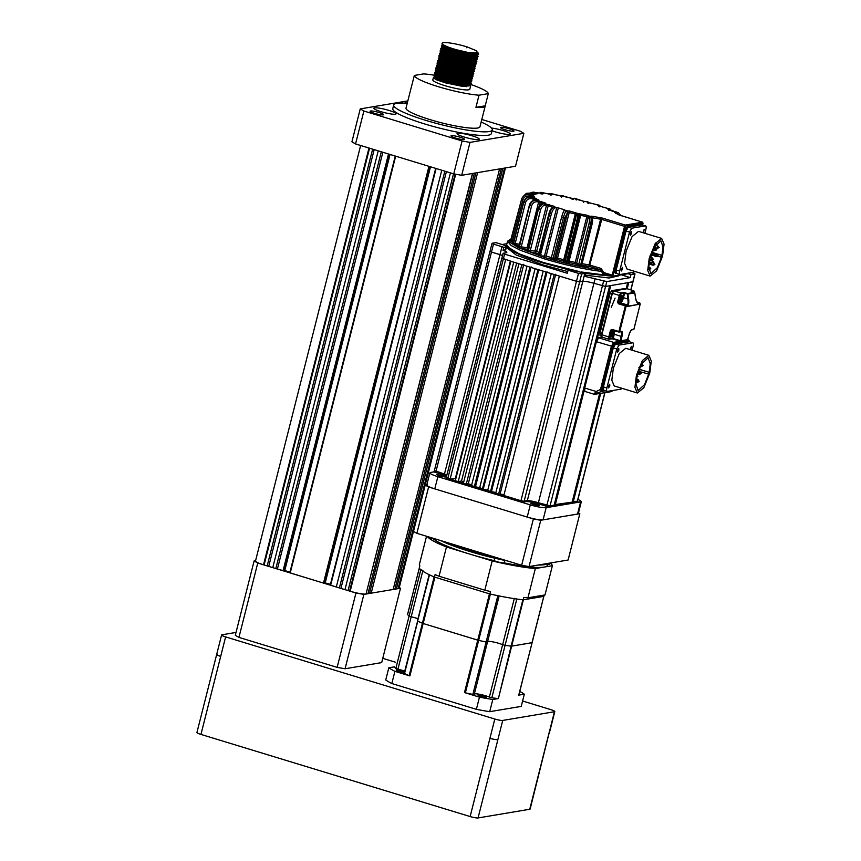 <?xml version="1.0" encoding="UTF-8"?>
<svg xmlns="http://www.w3.org/2000/svg" width="861" height="861" viewBox="0 0 861 861"><rect width="100%" height="100%" fill="white"/><g stroke="black" fill="none" stroke-linecap="round" stroke-linejoin="round"><path stroke-width="1.29" d="M437.173 74.67L458.773 79.492L464.445 81.569M470.084 84.615L470.676 85.745L462.368 86.358L445.546 82.882L436.559 79.825L433.395 77.608L435.16 77.081M433.395 77.608L432.825 79.869A19.06 2.777 14.2 0 0 444.846 85.626A19.06 2.777 14.2 0 0 469.794 89.221L470.676 85.745M466.522 86.67A19.06 2.777 14.2 0 0 459.86 84.12M436.559 77.113L458.16 81.935L463.831 84.012M439.035 75.467L450.099 77.641L461.948 81.268M454.102 49.055A19.06 2.777 14.2 0 0 468.244 52.478L451.379 48.582L443.587 45.611L442.145 44.643L442.08 43.298A19.06 2.777 14.2 0 0 454.102 49.055M478.07 52.887L478.694 54.049L470.386 54.663L453.564 51.197L444.577 48.13L441.413 45.913L443.178 45.385M477.424 53.113L478.522 54.329M478.694 54.049L477.651 55.319L472.485 55.491L462.023 53.899L450.766 51.025L442.974 48.055L441.532 47.086L441.413 45.913M473.851 53.199L476.886 54.889M477.478 55.362L478.07 56.492L469.762 57.095L452.94 53.63L443.964 50.573L440.8 48.356L442.565 47.829M471.893 53.005L475.918 54.964M476.736 55.502L477.909 56.772M478.07 56.492L477.037 57.752L471.871 57.935L461.41 56.342L450.142 53.457L442.35 50.487L440.907 49.518L440.8 48.356M465.919 52.801L471.236 54.76M473.012 55.535L476.273 57.332M476.865 57.795L477.457 58.925L469.148 59.538L452.326 56.073L443.35 53.005L440.186 50.788L441.951 50.261M459.483 51.509L468.728 54.447M471.075 55.362L475.304 57.407M476.111 57.935L477.285 59.205M477.457 58.925L476.413 60.195L471.247 60.367L460.796 58.774L449.528 55.9L441.736 52.93L440.294 51.961L440.186 50.788M443.34 50.293L464.94 55.115L470.612 57.192M472.388 57.967L475.649 59.764M476.251 60.238L476.843 61.368L468.535 61.97L451.713 58.505L442.726 55.448L439.573 53.231L441.725 52.36M445.202 51.09L456.265 53.264L468.115 56.891M470.461 57.805L474.68 59.84M475.498 60.378L476.671 61.648M476.843 61.368L475.799 62.627L470.633 62.81L460.172 61.217L448.915 58.333L441.123 55.362L439.68 54.394L439.562 53.231M442.726 52.736L464.327 57.558L469.998 59.635M471.774 60.41L475.035 62.207M475.627 62.67L476.219 63.8L467.91 64.414L451.099 60.948L442.113 57.891L438.949 55.664L441.112 54.792M444.588 53.522L455.641 55.696L467.501 59.323M469.848 60.238L474.067 62.283M474.885 62.81L476.058 64.08M476.219 63.8L475.186 65.07L470.02 65.242L459.559 63.649L448.29 60.776L440.498 57.805L439.056 56.837L438.949 55.664M440.714 55.136L463.713 59.99L469.385 62.067M471.161 62.842L474.422 64.64M475.014 65.113L475.606 66.243L467.297 66.846L450.475 63.38L441.499 60.324L438.335 58.107L440.498 57.235M443.975 55.965L455.028 58.139L466.877 61.766M469.223 62.681L473.453 64.726M474.271 65.253L475.444 66.523M475.606 66.243L474.562 67.502L469.396 67.685L458.945 66.093L447.677 63.208L439.885 60.238L438.443 59.28L438.335 58.107M440.1 57.579L463.089 62.433L468.761 64.51M470.536 65.285L473.798 67.083M474.4 67.556L474.992 68.676L466.684 69.289L449.862 65.823L440.875 62.767L437.722 60.539L439.476 60.012M443.35 58.397L454.414 60.571L466.264 64.198M468.61 65.113L472.829 67.158M473.647 67.685L474.82 68.955M474.992 68.676L473.948 69.945L468.782 70.118L458.321 68.525L447.063 65.651L439.271 62.681L437.829 61.712L437.722 60.539M445.632 60.625L468.147 66.943M469.923 67.718L473.184 69.515M473.776 69.989L474.368 71.119L466.059 71.732L449.248 68.256L440.262 65.199L437.097 62.982L438.862 62.455M442.737 60.84L453.79 63.014L465.65 66.641M467.997 67.556L472.215 69.601M473.033 70.128L474.207 71.398M474.368 71.119L473.335 72.378L468.169 72.561L457.708 70.968L446.439 68.084L438.647 65.113L437.205 64.155L437.097 62.982M445.019 63.068L467.534 69.386M469.31 70.161L472.571 71.958M473.163 72.432L473.754 73.551L465.446 74.164L448.624 70.699L439.648 67.642L436.484 65.414L438.249 64.887M450.852 64.887L465.026 69.074M467.372 69.989L471.602 72.033M472.42 72.561L473.593 73.831M473.754 73.551L472.711 74.821L467.545 74.993L457.094 73.4L445.826 70.527L438.034 67.556L436.592 66.588L436.484 65.414M439.637 64.919L461.238 69.741L466.91 71.818M468.685 72.593L471.946 74.39M472.549 74.864L473.141 75.994L464.832 76.607L448.011 73.131L439.024 70.075L435.87 67.858L437.808 67.815L436.592 66.588M450.228 67.319L464.413 71.517M466.759 72.432L470.978 74.477M471.796 75.004L472.969 76.274M473.141 75.994L472.097 77.253L466.931 77.436L456.47 75.843L445.212 72.959L437.42 69.989L435.978 69.031L435.87 67.858M460.99 72.302L466.296 74.261M468.072 75.036L471.333 76.833M471.925 77.307L472.517 78.426L464.219 79.04L447.397 75.574L438.41 72.518L435.246 70.29L437.011 69.763M460.474 72.787L463.799 73.949M466.145 74.864L470.364 76.909M471.182 77.436L472.355 78.706M472.528 78.426L471.484 79.696L466.318 79.869L455.856 78.276L444.588 75.402L436.796 72.432L435.354 71.463L435.246 70.29M460.377 74.735L465.683 76.694M467.458 77.468L470.623 79.201M471.311 79.739L471.903 80.869L463.595 81.483L446.773 78.007L437.797 74.95L434.633 72.733L436.398 72.206M459.849 75.23L463.175 76.392M465.521 77.307L469.751 79.352M471.903 80.869L470.859 82.129L465.693 82.312L455.243 80.719L443.975 77.845L436.183 74.864L434.74 73.906L434.633 72.733M470.698 82.182L471.29 83.302L462.981 83.915L446.159 80.45L437.173 77.393L434.019 75.165L435.774 74.638M471.29 83.302L470.246 84.572L465.08 84.744L454.619 83.151L443.361 80.277L435.569 77.307L434.127 76.338L434.019 75.165A38.132 5.553 14.2 0 0 423.601 73.895L414.324 75.456A38.132 5.553 14.2 0 0 438.389 86.713A38.132 5.553 14.2 0 0 479.017 95.194L475.939 107.377A38.132 5.553 -165.8 0 0 485.195 106.086L479.943 126.804A38.132 5.553 14.2 0 1 430.059 119.625A38.132 5.553 14.2 0 1 406.015 108.099L411.257 87.381A38.132 5.553 -165.8 0 1 411.364 87.133M466.791 47.796L467.028 46.881A19.06 2.777 14.2 0 0 442.08 43.298M441.499 46.257L444.416 46.031M443.964 47.85L465.564 52.672M440.886 48.7L443.802 48.464M445.815 48.647L454.554 50.261M440.272 51.133L443.189 50.907M439.648 53.576L442.576 53.339M441.026 55.739L441.951 55.782M437.797 60.883L439.788 60.625M437.184 63.327L440.1 63.09M436.57 65.759L439.487 65.533M439.024 67.362L443.781 67.944M435.957 68.202L438.873 67.965M440.886 68.159L449.614 69.763M438.41 69.795L460.011 74.616M435.332 70.645L438.249 70.408M440.272 70.591L453.93 73.443M437.786 72.238L459.387 77.059M434.719 73.077L437.636 72.841M439.648 73.034L459.236 77.662M434.105 75.52L437.022 75.284M472.022 135.758A11.441 1.668 14.2 0 0 457.051 133.606A11.441 1.668 14.2 0 0 464.262 137.06A11.441 1.668 14.2 0 0 479.233 139.213A11.441 1.668 14.2 0 0 472.022 135.758M388.838 110.38A11.441 1.668 14.2 0 0 373.868 108.228A11.441 1.668 14.2 0 0 381.079 111.682A11.441 1.668 14.2 0 0 396.049 113.835A11.441 1.668 14.2 0 0 388.838 110.38M407.404 102.61A11.441 1.668 14.2 0 0 404.885 103.008A11.441 1.668 14.2 0 0 404.896 103.18M492.061 130.764A11.441 1.668 14.2 0 0 495.279 131.841A11.441 1.668 14.2 0 0 510.239 134.004A11.441 1.668 14.2 0 0 503.028 130.538A11.441 1.668 14.2 0 0 491.47 128.052M485.195 106.086A38.132 5.553 -165.8 0 0 485.217 105.817L488.295 93.634A38.132 5.553 14.2 0 0 470.623 84.432M465.941 82.904A38.132 5.553 14.2 0 0 464.23 82.365M407.221 103.352A50.842 7.415 14.2 0 0 393.692 104.988A50.842 7.415 14.2 0 0 425.754 120.357A50.842 7.415 14.2 0 0 492.266 129.925A50.842 7.415 14.2 0 0 481.148 122.058M393.692 104.988L392.767 108.637A50.842 7.415 14.2 0 0 424.828 124.006A50.842 7.415 14.2 0 0 491.34 133.584L492.266 129.925M509.626 128.881A6.996 1.022 14.2 0 0 500.478 127.568A6.996 1.022 14.2 0 0 504.89 129.677A6.996 1.022 14.2 0 0 514.039 131.001A6.996 1.022 14.2 0 0 509.626 128.881M379.217 112.543A6.996 1.022 14.2 0 0 370.079 111.23A6.996 1.022 14.2 0 0 374.481 113.34A6.996 1.022 14.2 0 0 383.629 114.653A6.996 1.022 14.2 0 0 379.217 112.543M460.097 137.211A6.996 1.022 14.2 0 0 450.949 135.898A6.996 1.022 14.2 0 0 455.351 138.008A6.996 1.022 14.2 0 0 464.499 139.331A6.996 1.022 14.2 0 0 460.097 137.211M360.641 145.487L255.513 560.963A12.711 1.851 14.2 0 0 263.531 564.805L277.393 569.035L382.854 152.268M277.393 569.035L283.99 570.821M272.765 567.625L378.227 150.858M268.729 566.387L374.18 149.62M435.72 168.39L330.247 585.093L349.598 591.066L455.092 174.126M349.598 591.066L350.179 591.238A12.711 1.851 14.2 0 0 366.033 594.036L472.667 173.448M344.981 589.656L450.432 172.878M340.934 588.418L446.396 171.651M369.627 592.895L371.209 593.164L477.618 172.609M371.209 593.164L393.176 589.473L499.584 168.917M393.316 588.902L394.898 589.182L501.317 168.627M394.898 589.182L396.404 588.935L502.824 168.379M366.399 593.433L369.477 593.455L475.896 172.9M367.97 593.713L474.389 173.158M396.544 588.364L398.126 588.644L504.546 168.089M398.126 588.644L398.342 588.612A12.711 1.851 14.2 0 0 399.106 588.203L505.45 167.938M264.101 564.977L369.563 148.21M284.098 570.499L290.017 571.962M390.055 154.463L284.819 570.38M395.285 156.056L289.813 572.759L323.488 583.101L324.629 583.177L430.026 166.657M324.715 582.811L330.452 584.307M430.5 166.797L325.254 582.714M336.307 587.008L441.768 170.241M339.482 587.568L444.846 171.178M348.145 590.215L453.51 173.825M267.276 565.537L372.641 149.147M275.94 568.185L381.305 151.794M407.845 100.898L360.253 108.895L363.88 111.026L462.077 140.978L470.009 142.377L523.854 133.326L520.238 131.206L481.805 119.475M363.88 111.026L355.55 143.938L351.923 141.807L360.253 108.895M470.009 142.377L461.679 175.3L515.524 166.238L523.854 133.326M355.55 143.938L453.758 173.89L462.077 140.978M461.679 175.3L453.758 173.89M488.295 93.634L479.017 95.194M458.601 80.73A38.132 5.553 14.2 0 0 443.275 76.963M438.852 76.069A38.132 5.553 14.2 0 0 434.751 75.327M454.177 82.419A19.06 2.777 14.2 0 0 447.15 80.719M441.532 79.696A19.06 2.777 14.2 0 0 435.139 79.147M414.324 75.456L411.235 87.639A38.132 5.553 -165.8 0 1 411.257 87.381M467.028 46.881L476.391 50.724L477.683 53.048L468.244 52.478M477.08 53.178L471.871 53.554L462.239 52.112L451.874 49.475L444.696 46.763L443.135 45.364M475.046 53.253L476.822 54.9M476.617 55.513L471.258 55.987L461.625 54.544L451.261 51.918L444.082 49.206L442.511 47.796M443.124 47.441L448.882 47.775M466.092 52.123L472.99 54.91M474.25 55.588L476.198 57.332M476.004 57.945L470.633 58.43L461.012 56.987L450.637 54.351L443.469 51.638L441.897 50.239M442.5 49.873L448.269 50.207M454.264 51.391L459.225 52.639M465.478 54.566L472.377 57.343M473.625 58.021L475.584 59.775M475.38 60.388L470.02 60.862L460.387 59.42L450.023 56.794L442.855 54.082L441.284 52.672M441.887 52.317L447.645 52.65M453.65 53.823L458.612 55.082M464.854 56.998L471.763 59.786M473.012 60.464L474.971 62.207M474.766 62.831L469.406 63.305L459.774 61.863L449.41 59.226L442.231 56.514L440.66 55.115M444.254 54.738L447.031 55.082M453.037 56.266L457.987 57.515M464.24 59.441L471.139 62.218M472.398 62.896L474.346 64.65M474.153 65.264L468.782 65.737L459.161 64.295L448.785 61.669L441.618 58.957L439.056 56.837M452.412 58.699L457.374 59.958M463.627 61.874L470.526 64.661M471.774 65.339L473.733 67.093M473.528 67.707L468.169 68.18L458.536 66.738L448.172 64.101L441.004 61.389L439.433 59.99M451.799 61.142L456.76 62.39M463.003 64.317L469.912 67.093M471.161 67.782L473.12 69.526M472.915 70.139L467.555 70.624L457.923 69.171L447.559 66.545L440.38 63.832L438.809 62.422M451.186 63.574L456.136 64.833M462.389 66.749L469.288 69.537M470.547 70.215L472.495 71.969M472.302 72.582L466.931 73.056L457.309 71.614L446.934 68.988L439.767 66.265L438.195 64.866M438.798 64.51L444.567 64.844M450.572 66.017L455.523 67.266M461.776 69.192L468.675 71.98M469.923 72.658L471.882 74.401M471.677 75.015L466.318 75.499L456.685 74.046L446.321 71.42L437.808 67.815M438.184 66.943L443.942 67.276M449.948 68.46L454.899 69.709M461.162 71.624L468.061 74.412M469.31 75.09L471.268 76.844M471.064 77.458L465.704 77.931L456.072 76.489L445.707 73.863L438.529 71.14L436.968 69.741M437.571 69.386L443.329 69.719M460.538 74.068L467.437 76.855M468.696 77.533L470.644 79.277M471.484 79.696L465.08 80.374L455.458 78.921L445.083 76.295L437.915 73.583L436.344 72.173M436.957 71.818L442.715 72.152M448.721 73.336L453.661 74.584M470.859 82.129L464.466 82.807L454.845 81.364L444.47 78.738L437.302 76.016L435.731 74.616M436.333 74.261L442.091 74.595M448.107 75.768L453.047 77.016M459.311 78.943L462.518 80.116M469.213 84.765L463.853 85.25L454.221 83.797L443.856 81.171L436.678 78.459L435.117 77.049M435.72 76.694L441.478 77.027M447.483 78.211L452.434 79.46M458.687 81.386L465.586 84.163M355.948 593.003L363.88 594.402L400.494 588.246L381.681 662.604L345.067 668.76L337.135 667.361L355.948 593.003L257.751 563.04L238.938 637.398L235.311 635.278L254.124 560.92L255.588 560.672M337.135 667.361L238.938 637.398M363.88 594.402L345.067 668.76M254.124 560.92L257.751 563.04M400.494 588.246L399.278 587.536M236.032 632.426L221.998 634.783A6.35 0.926 14.2 0 0 221.611 634.987L196.932 732.507A6.361 0.926 -165.8 0 0 200.947 734.422L470.128 816.551A6.361 0.926 -165.8 0 0 478.059 817.95L529.752 809.254A6.361 0.926 -165.8 0 0 530.139 809.06L554.43 711.735L502.738 720.431L497.798 739.933L489.877 738.534L494.806 719.032L225.614 636.903L220.685 656.405C217.306 655.318 216.089 654.608 217.058 654.285M382.758 658.342L395.479 662.227M522.595 701.005L550.803 709.615A6.35 0.926 14.2 0 1 554.807 711.53A6.35 0.926 14.2 0 1 554.43 711.735M221.611 634.987A6.35 0.926 14.2 0 0 225.614 636.903M494.806 719.032A6.35 0.926 14.2 0 0 502.738 720.431M485.217 105.817L475.939 107.377M489.898 593.961L490.522 591.529A64.823 9.449 -165.8 0 1 484.808 590.194L439.056 576.235A64.823 9.449 -165.8 0 1 435.063 574.61L434.45 577.042L489.898 593.961A64.823 9.449 14.2 0 0 523.208 599.848L543.883 596.372L544.217 595.069M426.539 536.263L419.35 564.676A64.823 9.449 14.2 0 0 419.845 565.688L419.232 568.12A64.823 9.449 14.2 0 0 434.45 577.042M523.208 599.848L523.822 597.405A64.823 9.449 14.2 0 0 527.944 597.803L545.002 594.94L552.407 565.677A64.823 9.449 14.2 0 0 550.265 563.008M548.78 563.266A5.715 0.829 -165.8 0 1 549.835 564.063A5.715 0.829 -165.8 0 1 549.49 564.246A5.715 0.829 -165.8 0 1 547.747 564.181M433.621 538.416L433.492 538.943A5.715 0.829 -165.8 0 1 429.316 537.103M504.159 562.846A5.715 0.829 -165.8 0 1 503.986 562.89A5.715 0.829 -165.8 0 1 499.412 562.308A5.715 0.829 -165.8 0 1 494.149 560.629L494.774 558.197A59.732 8.707 14.2 0 1 440.897 540.643A59.732 8.707 14.2 0 0 507.516 560.963A59.732 8.707 14.2 0 1 504.783 560.403L504.159 562.846A59.732 8.707 14.2 0 0 543.872 567.119L552.407 565.677M527.944 597.803L535.348 568.551L543.872 567.119A59.732 8.707 14.2 0 0 547.488 565.203L547.94 563.406M439.056 576.235L446.461 546.972L469.331 553.957A59.732 8.707 14.2 0 0 494.149 560.629M427.293 536.489A64.823 9.449 14.2 0 0 446.461 546.972M433.492 538.943A59.732 8.707 14.2 0 0 469.331 553.957L492.201 560.931A64.823 9.449 14.2 0 0 535.348 568.551M538.351 565.02A59.732 8.707 14.2 0 0 547.704 563.449A59.732 8.707 14.2 0 1 544.496 564.676A59.732 8.707 14.2 0 1 538.351 565.02M492.201 560.931L484.808 590.194M521.658 565.279L416.885 533.314L428.606 486.992L533.379 518.957L521.658 565.279A85.788 12.506 14.2 0 0 529.041 566.581L540.762 520.259L579.83 513.694L568.109 560.016L529.041 566.581M426.841 484.743L425.237 485.012L413.517 531.334A85.788 12.506 14.2 0 0 416.885 533.314M425.237 485.012A85.788 12.506 14.2 0 0 428.606 486.992M533.379 518.957A85.788 12.506 14.2 0 0 540.762 520.259M579.83 513.694A85.788 12.506 14.2 0 0 578.495 512.876M499.111 595.941L487.477 642.069L486.11 642.005L497.83 595.683A64.823 9.449 -165.8 0 1 490.372 594.068L465.381 692.804L464.477 692.567L477.747 640.153L478.651 640.39A64.823 9.449 14.2 0 0 486.11 642.005A64.823 9.449 -165.8 0 1 478.651 640.39L423.16 623.504L477.747 640.153L489.468 593.832L434.88 577.182L423.16 623.504L422.417 623.235L423.16 623.504L409.901 675.917L409.147 675.648L422.417 623.235A64.823 9.449 -165.8 0 1 417.768 621.147L417.563 620.835M419.275 568.152L407.576 614.528A64.823 9.449 14.2 0 0 409.093 616.067A64.823 9.449 -165.8 0 1 407.576 614.528L407.597 614.442M532.076 642.693L518.731 695.128L532.12 642.65L511.649 646.137L532.001 642.715L543.84 596.329M394.306 666.855L388.817 667.77L385.739 679.964A73.723 10.752 14.2 0 0 391.83 683.537L476.381 709.335A73.723 10.752 14.2 0 0 489.715 711.681L492.804 699.498L498.39 698.551L511.133 646.127A64.823 9.449 -165.8 0 1 505.095 645.352L502.63 644.685A8.901 1.302 14.2 0 0 494.537 642.22A8.901 1.302 14.2 0 0 487.875 641.423A8.901 1.302 14.2 0 0 487.627 641.477A8.901 1.302 14.2 0 1 487.875 641.423A8.901 1.302 14.2 0 1 494.537 642.22A8.901 1.302 14.2 0 1 502.63 644.685L514.275 598.653M478.146 694.773A4.445 0.646 14.2 0 0 477.877 694.913A4.445 0.646 14.2 0 0 481.342 696.452A4.445 0.646 14.2 0 0 486.228 697.238A4.445 0.646 14.2 0 0 486.497 697.098A4.445 0.646 14.2 0 0 483.032 695.559A4.445 0.646 14.2 0 0 478.146 694.773M404.552 671.86A4.445 0.646 14.2 0 0 400.516 670.418A4.445 0.646 14.2 0 0 396.447 669.847A4.445 0.646 14.2 0 0 396.178 669.987A4.445 0.646 14.2 0 0 399.515 671.494A4.445 0.646 14.2 0 0 404.433 672.333M474.368 693.901A8.901 1.302 -165.8 0 1 474.615 693.837A8.901 1.302 -165.8 0 1 481.277 694.633A8.901 1.302 -165.8 0 1 489.371 697.109L491.835 697.765A64.823 9.449 14.2 0 0 497.862 698.54M465.381 692.804A64.823 9.449 14.2 0 0 472.85 694.418L474.217 694.493L487.434 642.123M404.304 673.259L404.509 673.571A64.823 9.449 14.2 0 0 409.147 675.648M394.306 666.952A64.823 9.449 14.2 0 0 395.834 668.48L397.933 669.212L411.192 616.788A8.901 1.302 14.2 0 1 417.994 618.747A8.901 1.302 14.2 0 0 411.192 616.788L409.093 616.067L420.814 569.745L422.912 570.466M397.933 669.212A8.901 1.302 -165.8 0 1 404.735 671.16M489.715 711.681L521.239 706.386L524.327 694.192A73.723 10.752 14.2 0 0 519.775 691.426M518.731 695.128L524.327 694.192M391.83 683.537L394.908 671.343L409.901 675.917M464.477 692.567L479.459 697.141L476.381 709.335M404.509 673.571L417.768 621.147A64.823 9.449 14.2 0 0 422.417 623.235L434.138 576.913A64.823 9.449 -165.8 0 1 429.488 574.825L404.186 673.324M491.835 697.765L505.095 645.352A64.823 9.449 14.2 0 0 511.133 646.127L522.853 599.805A64.823 9.449 -165.8 0 1 516.815 599.03L505.095 645.352L502.63 644.685L489.371 697.109M388.817 667.77A73.723 10.752 14.2 0 0 394.908 671.343M479.459 697.141A73.723 10.752 14.2 0 0 492.804 699.498M422.74 571.144L411.192 616.788L409.093 616.067L395.834 668.48M487.455 642.005L486.11 642.005L472.85 694.418M514.351 598.363L516.815 599.03M420.814 569.745A64.823 9.449 -165.8 0 1 419.296 568.206M543.721 596.393L523.37 599.816L498.39 698.551M601.279 389.624L600.494 389.473L601.312 391.142L612.225 346.391L614.065 343.162L628.713 340.698L629.262 341.677M614.065 343.162L613.645 342.377L611.428 346.251L600.494 389.473L596.21 391.507L584.684 387.988L584.867 391.421L594.348 394.316L597.62 393.143L596.21 391.507C594.467 393.337 593.907 394.273 594.51 394.316L610.384 391.766L613.871 390.313M584.684 387.988L596.404 341.666L598.621 337.792L602.194 337.2M613.656 390.41L609.932 391.906L594.348 394.316M577.892 513.995L543.065 519.872C539.772 520.109 534.477 519.172 527.212 517.074L434.783 488.876C428.025 486.691 425.603 485.27 427.54 484.625C425.603 485.27 428.025 486.691 434.783 488.876L527.212 517.074L530.29 504.88L527.212 517.074C534.477 519.172 539.772 520.109 543.065 519.872L577.527 514.082L580.615 501.888L577.527 514.082M577.494 501.124L577.451 502.415L581.379 501.479L577.968 499.251L581.379 501.479L580.615 501.888L546.154 507.678C542.85 507.915 537.565 506.978 530.29 504.88L437.862 476.682C431.103 474.497 428.692 473.087 430.618 472.441L433.783 471.903L434.525 470.612L446.913 474.874M577.753 501.199L549.619 505.934L549.318 507.151L546.154 507.678C542.85 507.915 537.565 506.978 530.29 504.88L521.809 502.297L522.121 501.08L463.412 483.161L446.655 478.059L446.342 479.276L437.862 476.682C431.103 474.497 428.692 473.087 430.618 472.441L433.783 471.903L446.655 475.875M442.64 475.52L436.818 474.691L439.627 476.025L436.818 474.691L442.64 475.52L445.438 476.865L439.627 476.025L445.169 477.016L442.64 475.52L442.339 476.714M536.586 504.18L530.763 503.351L533.572 504.697L530.763 503.351L536.586 504.18L539.384 505.525L533.572 504.697L539.115 505.676L536.586 504.18L536.285 505.375M634.729 271.398L633.814 272.205L620.028 274.53C619.307 274.422 619.188 273.281 619.662 271.086L616.196 270.031L626.065 231.017L616.196 270.031C615.723 272.216 615.841 273.368 616.562 273.464L616.196 270.031C615.723 272.216 615.841 273.368 616.562 273.464L616.196 270.031L626.065 231.017L628.282 227.143L642.414 224.936M620.028 274.53L615.4 273.12C614.689 273.012 614.56 271.872 615.034 269.676L616.196 270.031L626.065 231.017L628.282 227.143L642.069 224.829L628.282 227.143L642.069 224.829L645.718 225.894L641.262 224.581M521.809 502.297L525.834 501.619C528.503 501.446 532.733 502.2 538.523 503.857L549.318 507.151M604.917 392.745L577.483 501.188L572.274 501.672M599.611 393.638L572.156 502.146L555.227 504.987L584.404 389.656M596.985 339.955L610.74 285.572L605.574 286.444L609.663 285.755L554.15 505.17L550.05 505.859L538.405 502.716C533.336 501.253 529.633 500.607 527.298 500.747L524.134 501.285L520.959 500.725L503.846 495.505L520.959 500.725L503.846 495.505L559.37 276.08L576.483 281.299L551.277 273.615L495.753 493.03L498.648 493.913L495.753 493.03L498.648 493.913L554.172 274.498L543.194 271.15L487.67 490.566L490.555 491.448L487.67 490.566L490.555 491.448L546.078 272.022L535.101 268.675L479.588 488.101L482.472 488.983L479.588 488.101L482.472 488.983L537.996 269.558L527.018 266.21L471.494 485.636L474.379 486.508L471.494 485.636L474.379 486.508L529.902 267.093L518.935 263.746L463.412 483.161L466.296 484.043L463.412 483.161L466.296 484.043L521.82 264.628L510.842 261.281L455.318 480.696L458.213 481.579L455.318 480.696L458.213 481.579L513.726 262.164L501.888 258.139L505.644 259.688L450.12 479.114L446.364 477.554M555.227 504.987L572.156 502.146L554.269 504.697M627.185 288.747L628.756 282.537L632.846 281.848L610.74 285.572L627.68 282.72L626.173 288.683M554.15 505.17L550.05 505.859L554.15 505.17M504.062 494.644L498.648 493.913M495.893 492.503L490.555 491.448M488.564 490.415L482.472 488.983M480.524 487.939L474.379 486.508M471.667 484.947L468.287 483.71L466.296 484.043M463.724 481.934L461.518 481.019L458.213 481.579M455.889 478.468L450.12 479.114L447.817 478.404L450.12 479.114M573.232 501.963L577.322 501.274L573.232 501.963L600.687 393.455M505.278 249.981L506.505 246.687L505.741 249.733L503.039 250.357C506.451 251.606 507.527 252.402 506.279 252.725L503.115 253.263L504.568 254.113L567.324 273.26L568.099 270.203L570.251 269.848L585.771 273.357L584.996 276.403L606.811 281.569L605.574 286.444L593.918 283.291L605.574 286.444L609.663 285.755L605.574 286.444L550.05 505.859M612.042 276.198L584.823 273.411L582.822 281.332L579.657 281.859L576.483 281.299L579.657 281.859L582.822 281.332C585.157 281.181 588.849 281.838 593.918 283.291L595.155 278.415M503.039 250.357L503.814 247.311L501.974 246.709L499.972 254.63L491.491 252.047L502.426 255.459L491.491 252.047L499.972 254.63L444.448 474.056M510.336 261.12L455.404 478.221M516.675 263.057L461.518 481.019M523.811 264.295L468.287 483.71M531.108 266.888L475.584 486.314M483.344 488.833L538.868 269.418M491.545 491.287L547.069 271.861M555.722 274.228L500.198 493.654M606.811 281.569L630.209 277.629L621.438 274.81M506.914 243.685L502.081 244.502M506.817 252.445L506.279 252.725M503.115 253.263L446.213 477.64M568.099 270.203L578.495 273.378L576.483 281.299L559.37 276.08L576.483 281.299L520.959 500.725M435.967 471.462L491.491 252.047L490.038 251.197L491.491 252.047L493.493 244.115L492.051 243.265L495.925 242.619L501.705 244.384C505.762 245.686 507.204 246.537 506.053 246.935L503.814 247.311M630.209 277.629L630.973 274.584L628.067 273.69M630.952 289.888L632.996 281.784L628.756 282.537L632.91 281.622M627.68 282.72L610.74 285.572L627.68 282.72M630.973 274.584L634.858 273.927L630.822 289.856M584.823 273.411L581.659 273.938L578.495 273.378M527.298 500.747L582.822 281.332C585.136 281.17 588.827 281.827 593.918 283.291L538.405 502.716M493.493 244.115L501.974 246.709M434.364 470.698L492.051 243.265M633.007 281.773L635.009 273.852L631.705 272.56M543.549 263.111L569.369 269.999L543.549 263.111M585.771 273.368L611.945 276.177L585.771 273.368M613.893 276.08L611.999 276.177M618.898 275.229L618.747 275.832L609.104 278.006L585.308 275.197M567.754 271.559L543.087 264.94L516.019 254.931L506.612 247.462L507.075 245.633M551.32 257.816L550.739 259.15L552.536 259.656L553.117 258.322L551.32 257.816L561.652 216.983C562.674 213.237 563.643 211.01 564.579 210.288L564.159 209.675L563.751 211.279M565.01 210.106L564.235 209.697M511.628 238.508L507.538 241.209L511.014 245.439L520.668 250.411L544.41 258.881C565.526 265.188 584.694 269.375 601.914 271.441L603.109 274.691L604.282 273.82L603.001 272.324L612.214 275.133L624.548 226.368L601.731 219.404L589.419 266.415L600.408 269.762C583.64 267.653 565.214 263.595 545.142 257.59L518.473 247.731L509.852 242.264L511.585 238.669M538.136 254.598L540.181 255.932L546.154 256.051L558.337 207.899L555.829 207.63C553.989 208.093 552.514 210.17 551.395 213.851L549.759 213.313C550.879 209.632 552.353 207.555 554.193 207.081L555.829 207.63M588.149 267.739L585.222 267.093C588.44 267.814 588.999 267.717 586.89 266.813C583.65 266.092 583.091 266.178 585.211 267.093L583.833 266.652M519.613 246.687L516.6 246.16C519.818 246.881 520.378 246.784 518.268 245.88C515.029 245.159 514.469 245.245 516.589 246.16L515.212 245.719M519.011 246.128L518.268 245.88M546.154 256.051L551.976 257.826M552.536 259.656L555.496 260.108L557.035 259.452L563.385 261.12L563.632 262.239L566.183 263.24L569.186 263.584L568.938 262.454L575.234 263.853L580.325 266.383L582.553 266.426L581.821 265.877M581.713 265.134L589.419 266.415L589.064 264.865L582.068 263.714M510.541 240.929L509.712 241.123L513.49 242.425M513.619 243.706L512.166 243.921L519.118 245.708M518.645 246.924L517.859 247.258L521.594 248.388L527.782 249.432M526.921 250.659L527.373 251.401L538.782 253.801M540.181 255.932L551.395 213.851M603.163 271.71L600.408 269.762L601.15 268.471L603.163 271.71L603.001 272.324L601.753 272.044M558.337 207.899L564.159 209.675M527.373 251.401L528.525 250.25L530.268 250.669L540.6 209.826C541.558 206.909 543.087 205.37 545.196 205.23L546.509 205.338L534.939 251.046L530.268 250.669L530.86 252.241M518.193 247.419L519.538 246.364L521.239 246.838L531.581 206.005C532.582 203.11 534.39 201.689 536.995 201.754L538.631 202.001L527.061 247.72L521.239 246.838L521.594 248.388M519.474 244.298L515.19 243.448L525.522 202.604C526.566 199.73 528.557 198.417 531.474 198.676L533.325 199.042L532.927 200.602M513.845 241.026L512.521 240.703L522.864 199.87C523.918 197.008 525.974 195.781 529.02 196.19L530.871 196.965M526.943 194.521L531.624 195.21M531.926 193.445L535.456 194.177L536.349 192.939L534.638 192.369L530.161 192.961M620.856 215.551L618.392 212.71L614.614 212.366L617.262 213.829M580.917 266.501L580.863 265.005L578.732 264.381L589.064 223.548C589.731 220.524 589.656 218.533 588.849 217.585L586.815 216.66L575.256 262.379L575.234 263.853L575.977 262.562L576.719 262.863L575.234 263.853M575.977 262.562L569.121 261.023L568.938 262.454L568.26 262.045L578.592 221.223L579.582 214.658M566.807 263.391L567.065 261.97L565.171 261.313L576.493 214.486L575.299 214.002L563.385 261.12L564.127 259.828L564.934 260.194L563.385 261.12M564.579 210.288L566.377 210.805C565.451 211.548 564.472 213.776 563.46 217.489L553.117 258.322L554.602 258.548L564.934 217.715L567.7 212.183L556.141 257.891L554.602 258.548L555.496 260.108M619.812 215.25L642.521 222.181L625.29 225.076L602.474 218.113L591.851 216.186L590.366 216.283L590.926 216.714C591.927 217.919 592.013 220.405 591.195 224.172L592.013 224.129L591.195 224.172L580.863 265.005L581.681 264.973L582.553 266.426L581.735 265.048L592.067 224.204C592.981 221.299 592.755 218.866 591.389 216.918L586.836 215.185L578.657 213.711L577.397 221.126L578.592 221.223L568.26 262.078L569.186 263.584M575.514 220.481L576.784 220.986L578.108 213.872L579.647 215.541M576.569 214.798L578.043 213.56L569.616 211.02L566.377 210.805L567.27 212.366M537.522 254.619L538.771 253.812L549.114 212.968C550.265 209.298 551.836 207.329 553.827 207.038L555.097 207.049L554.204 206.317L544.593 203.659C541.967 203.842 540.051 205.757 538.857 209.406L540.6 209.826M538.405 209.234L528.525 250.25L538.405 209.234C539.599 205.575 541.515 203.659 544.141 203.476L545.196 205.23M543.603 203.487L545.443 203.056L536.64 200.215C533.4 200.129 531.14 201.894 529.881 205.521L531.581 206.005M529.547 205.359L519.538 246.364L529.547 205.359C530.817 201.732 533.067 199.967 536.317 200.053L536.995 201.754M536.048 200.021L538.814 200.01L531.42 197.18C527.771 196.857 525.285 198.504 523.983 202.098L525.522 202.604M512.166 243.921L513.651 242.942L523.8 201.969L524.618 201.926L523.8 201.969C525.113 198.364 527.589 196.728 531.237 197.051L531.474 198.676M531.108 197.018L534.767 197.373L533.766 196.2L529.289 194.769C525.468 194.252 522.907 195.791 521.583 199.365L522.864 199.87M530.839 196.147L531.194 195.135L529.267 194.661C525.425 194.102 522.864 195.641 521.562 199.257L521.562 199.257C522.885 195.684 525.447 194.155 529.267 194.661L529.02 196.19M529.257 194.651L533.572 195.35L534.143 194.554L532.572 193.747L526.351 193.37L523.294 196.265M526.415 193.348L530.559 193.058L529.795 194.457M530.591 193.079L535.327 194.059L537.436 193.703L536.349 192.939M532.959 192.111L534.929 192.358L533.745 193.617M535.09 192.412L543.399 193.693L541.752 192.563L537.727 193.219M540.934 192.347L542.182 192.595L540.611 193.714M542.473 192.713L551.632 194.543L552.288 194.188L550.663 193.488L548.339 194.102M550.922 193.553L551.783 193.757L549.91 194.747M552.256 193.994L561.576 196.179L563.062 196.082L562.201 195.512L560.533 195.964M563.546 195.974L562.502 195.651L561.017 196.631M563.654 196.2L572.554 198.504L574.653 198.256L573.383 198.654M576.257 199.44L574.707 198.342L573.168 199.257M576.246 200.01L575.32 198.493L583.812 201.345L587.234 201.539L586.244 201.614L588.924 202.787L599.138 205.155L598.33 205.316L599.224 206.048L609.825 208.986M609.879 210.461L608.63 208.663L609.61 208.889L607.984 209.309L618.22 212.635M617.455 213.851L616.67 212.107L618.392 212.71M604.099 273.776L612.332 276.273L629.563 273.378L630.661 272.302L629.822 273.4L612.591 276.295L613 275.272L612.214 275.133L612.332 276.273L613.064 275.843M507.194 246.623L521.605 255.383L543.485 263.1C527.416 258.149 516.266 253.64 510.067 249.561C506.838 247.032 505.687 245.471 506.612 244.868L507.538 241.209M617.552 350.384L617.649 352.106L618.844 350.169L618.758 348.457L617.552 350.384M608.501 386.18L608.587 387.891L609.792 385.965L609.706 384.243L608.501 386.18M630.693 349.781L631.404 346.326L630.069 349.588M637.355 393.003L614.248 385.954L611.816 380.261L613.323 368.239L619.285 353.494L625.743 348.274L648.85 355.313L642.392 360.544L636.43 375.288L634.923 387.31L637.355 393.003L643.813 387.784L649.775 373.039L651.282 361.017L648.85 355.324M639.153 369.218L649.14 372.275L650.259 363.794L648.107 357.745L641.423 364.138L637.291 375.138L635.956 384.092L638.098 390.571L644.555 384.598L648.677 374.094L640.584 371.834M639.077 369.401L649.14 372.275M648.72 372.339L648.258 374.169M621.954 388.3L621.029 389.118L607.242 391.432C606.521 391.335 606.402 390.184 606.876 387.988L616.745 348.985L618.962 345.11L632.943 342.796L629.628 341.839M606.876 387.988L603.41 386.933L613.28 347.93L603.41 386.933L603.776 390.377L603.41 386.933C602.937 389.129 603.055 390.27 603.776 390.377C603.055 390.27 602.937 389.129 603.41 386.933L613.28 347.93L615.497 344.056L629.283 341.731L632.749 342.796C633.47 342.893 633.588 344.045 633.115 346.23L632.114 350.212M607.242 391.432L602.625 390.022C601.904 389.925 601.785 388.774 602.259 386.578L612.128 347.575L614.345 343.7L628.476 341.483M602.259 386.578L603.41 386.933L613.28 347.93L615.497 344.056L629.466 341.742L615.497 344.056L629.283 341.731L628.132 341.386M616.745 348.985L613.28 347.93L615.497 344.056L613.28 347.93L612.128 347.575M611.299 307.302L615.088 298.067M618.435 303.782L620.071 295.657L621.179 293.719L623.762 293.278L622.686 297.551L620.103 302.071L617.585 302.211L618.435 303.782L625.064 305.806L625.183 306.624L618.887 331.507L611.956 329.386L610.492 330.258L608.792 336.952L601.495 334.628L601.688 336.35M621.179 293.719L620.759 292.934L613.828 290.814L613.097 291.244L611.988 293.181L620.071 295.657M620.533 300.36C622.04 298.476 622.471 296.765 621.825 295.237C620.318 297.131 619.888 298.832 620.533 300.36M611.278 336.931C612.784 335.047 613.215 333.336 612.569 331.808C611.073 333.702 610.632 335.403 611.278 336.931M609.771 338.814L611.288 330.398L613.01 330.107C613.85 330.226 613.99 331.56 613.43 334.111L612.354 338.384L609.771 338.814M626.022 289.07L613.57 290.792L611.945 293.203L601.462 334.649L601.979 337.125L601.861 334.843L612.354 293.397L613.828 290.814L626.754 288.639L633.685 290.76L631.102 291.19L631.522 291.976L634.105 291.545L634.288 293.257M622.686 297.551L623.482 297.691L624.559 293.418L627.884 294.064L628.605 298.875C629.047 302.663 628.713 304.837 627.594 305.397L618.801 303.137L620.523 302.857L627.152 304.869C628.132 304.385 628.347 302.426 627.798 299.004L623.482 297.691C622.632 300.65 621.642 302.372 620.523 302.857L620.103 302.071M624.935 292.772L623.342 292.492L623.762 293.278L624.935 292.772L627.443 293.536L627.798 299.004L628.605 298.875M631.102 291.19L634.331 292.385L627.443 293.536L627.884 294.064L634.772 292.901L635.493 297.723C636.171 301.458 637.129 303.416 638.356 303.589L640.078 303.298L639.648 302.771L637.452 302.921M618.887 331.507L618.951 332.077L621.405 331.356C622.492 331.474 622.675 333.196 621.954 336.511L620.878 340.773L627.766 339.621L628.842 335.349C629.8 332.002 630.909 330.064 632.168 329.537L633.89 329.246L640.197 304.105L625.183 306.624L625.979 306.764L619.683 331.646L618.951 332.077L612.02 329.957L611.288 330.398L611.956 329.386L611.751 329.946M625.064 305.806L625.861 305.687L625.43 305.16L625.064 305.806M601.861 334.843L612.354 293.397M611.87 338.836L613.183 339.094L613.15 338.524L611.622 338.814L613.204 339.094L614.227 334.262L613.43 334.111M631.296 291.405L634.805 292.901L635.526 297.712C636.365 301.264 637.065 303.04 637.646 303.04L638.356 303.589M614.582 330.753L614.227 334.262L621.158 336.371L620.146 341.214L613.183 339.094L620.146 341.214L627.292 340.073L628.885 335.327C630.155 331.711 631.091 329.935 631.694 329.989L633.933 329.236L640.197 304.105L625.979 306.764L625.861 305.687L627.594 305.397M624.3 288.65L611.579 290.684L610.105 293.267L599.923 333.487L600.042 335.779L601.774 336.307M630.338 233.482L630.424 235.193L631.63 233.266L631.543 231.555L630.338 233.482M621.276 269.267L621.373 270.989L622.578 269.052L622.481 267.34L621.276 269.267M643.468 232.868L644.189 229.424L642.855 232.685M650.141 276.101L627.034 269.052L624.602 263.348L626.098 251.326L632.071 236.592L638.528 231.361L661.635 238.411L655.167 243.641L649.205 258.375L647.709 270.397L650.141 276.101L656.599 270.871L662.561 256.137L664.068 244.104L661.635 238.411M651.228 257.417L653.413 259.226L651.508 258.881C651.411 260.259 651.669 260.216 652.283 258.752C652.358 257.493 652.1 257.536 651.508 258.881M651.788 252.714L654.242 253.457L655.436 254.964L653.531 254.63C653.467 255.889 653.725 255.846 654.306 254.501C654.414 253.123 654.156 253.166 653.531 254.63M649.678 259.914L652.703 260.84L653.897 262.347L651.992 262.002C651.928 263.262 652.186 263.218 652.767 261.873C652.875 260.506 652.616 260.549 651.992 262.002M656.502 254.21L658.245 255.878L656.577 255.62M657.115 255.405C657.191 254.146 656.921 254.189 656.34 255.534C656.265 256.793 656.523 256.75 657.115 255.405M649.668 267.297L650.851 268.793L648.946 268.449C648.871 269.708 649.129 269.665 649.721 268.32C649.797 267.061 649.538 267.104 648.946 268.449M657.998 246.106L659.182 247.602L657.277 247.268C657.201 248.528 657.46 248.485 658.052 247.139C658.148 245.762 657.89 245.805 657.277 247.268M653.703 263.057L654.887 264.553L652.982 264.219C652.886 265.586 653.144 265.543 653.757 264.09C653.833 262.831 653.574 262.874 652.982 264.219M653.897 247.839L656.739 249.841L654.834 249.507C654.737 250.874 654.995 250.831 655.608 249.378C655.673 248.119 655.415 248.162 654.834 249.507M650.087 262.067L651.271 263.563L649.366 263.229C649.259 264.596 649.517 264.553 650.141 263.1C650.206 261.841 649.947 261.884 649.366 263.229M651.809 252.628L655.533 253.758L656.728 255.265L655.393 255.104M655.598 254.791C655.705 253.425 655.447 253.468 654.823 254.921M651.605 254.953C652.229 253.489 652.487 253.446 652.39 254.824C651.799 256.169 651.54 256.212 651.605 254.953L653.51 255.286L651.486 253.532M653.51 255.286L650.776 255.706M651.271 263.563L648.957 264.112M656.739 249.841L654.887 250.529M654.887 264.553L653.036 265.242L650.389 264.435M659.182 247.602L657.33 248.291L654.156 247.333M650.851 268.793L648.817 269.428M658.245 255.878L656.394 256.567M653.897 262.347L651.196 262.777M653.413 259.226L651.562 259.914L649.797 259.376M651.928 252.316L661.926 255.362L663.035 246.881L660.893 240.843L654.209 247.236L650.066 258.235L648.742 267.19L650.873 273.669L657.33 267.696L661.463 257.191L658.008 256.341M651.863 252.499L661.926 255.362M661.496 255.437L661.033 257.267M619.662 271.086L629.531 232.083L631.748 228.208L645.535 225.883C646.256 225.991 646.374 227.132 645.901 229.327L644.889 233.299M629.531 232.083L626.065 231.017L628.282 227.143L626.065 231.017L624.903 230.673L627.131 226.798L640.907 224.473M615.034 269.676L624.903 230.673M388.515 153.99L283.054 570.757M455.695 174.234L350.179 591.238M504.761 168.056L398.342 588.612M368.982 148.038L263.531 564.805M389.28 154.227L283.839 570.897M389.398 154.259L283.969 570.875M395.673 156.175L290.211 572.942M428.95 166.324L323.488 583.101M429.714 166.56L324.285 583.241M436.107 168.508L330.646 585.286M472.452 173.481L366.033 594.036M200.947 734.422L220.685 656.405M529.752 809.254L549.49 731.247M478.059 817.95L497.809 739.933M470.128 816.551L489.877 738.534M451.347 543.829A59.732 8.707 14.2 0 0 492.137 556.271M543.797 596.382L532.098 642.597M604.411 390.614L601.312 391.142M598.621 337.792L613.645 342.377L628.293 339.912L628.713 340.698M596.404 341.666L612.225 346.391M605.154 390.84L600.989 391.54L597.62 393.143M629.326 341.699L629.09 340.45L627.744 339.751M594.51 394.316L595.737 394.23M437.862 476.682L434.783 488.876L437.862 476.682M546.154 507.678L543.065 519.872L546.154 507.678M538.523 503.857L538.835 502.641M526.146 500.402L525.834 501.619M444.879 473.98L444.577 475.197M577.322 501.274L604.777 392.777M504.568 254.113L447.817 478.404M581.659 273.938L524.134 501.285M603.636 281.009L546.886 505.299M624.838 274.228L624.429 275.864M578.043 213.56L576.493 214.486L564.934 260.194L565.171 261.313L566.032 261.486M589.774 216.176L588.289 217.155L576.719 262.863L578.732 264.381L577.247 265.36M589.064 223.548L590.603 224.054C591.421 220.287 591.335 217.801 590.345 216.595L588.849 217.585M534.143 194.554L532.625 195.447L531.678 194.995L532.27 193.66M532.206 197.223L530.957 196.652L531.215 195.232M534.713 200.021L533.325 199.042L533.271 197.556M539.395 205.994L540.288 202.464L538.631 202.001L538.286 200.462M528.719 248.172L528.148 247.968L527.836 249.216M539.137 252.37L536.274 251.326L535.531 252.617L536.629 251.444L548.199 205.736L546.509 205.338L545.917 203.766M603.109 274.691L608.329 275.068M610.578 275.757L581.283 271.99M579.722 271.678L543.485 262.54L519.743 254.07L510.089 249.098L506.612 244.868M518.882 246.397L518.118 246.138C515.212 245.482 514.717 245.568 516.611 246.386M588.106 267.653L586.739 267.071C583.833 266.426 583.338 266.501 585.232 267.319M556.733 207.587L544.55 255.739M541.063 254.684L539.427 254.146L538.545 255.394M539.427 254.146L538.921 253.758L539.427 254.146L549.759 213.313L549.253 212.925L549.759 213.313M535.531 252.617L534.939 251.046L536.274 251.326M528.008 249.787L526.921 251.218M527.406 249.259L527.061 247.72L528.148 247.968M519.215 246.203L517.859 247.258M523.8 201.969L513.651 242.942L515.19 243.448L515.244 244.933M513.468 242.802L511.983 243.781M509.712 241.123L511.251 240.208L512.521 240.703L512.263 242.124M510.498 240.962L521.562 199.268L511.251 240.208L509.69 241.026M521.562 199.257L511.23 240.079M601.15 268.471L589.064 264.865L600.623 219.157L600.257 217.607M581.681 264.973L580.863 265.005M591.195 224.172L590.603 224.054L580.325 266.383M568.26 262.067L567.065 261.97L577.397 221.126L576.784 220.986L566.183 263.24M563.632 262.239L565.171 261.313M569.616 211.02L557.541 258.096L556.141 257.891L557.035 259.452L557.541 258.096L564.127 259.828M549.286 204.563L548.199 205.736L553.257 207.544L554.204 206.317M541.601 201.388L540.288 202.464L542.699 203.54M536.306 198.536L534.842 199.537L535.51 199.956M533.766 196.2L532.281 197.244M591.851 216.186L591.981 217.693L601.731 219.404L602.474 218.113M568.012 260.937L569.121 261.023L580.691 215.304L586.815 216.66L586.836 215.185M566.818 210.622L567.7 212.183L575.299 214.002L575.632 212.602M564.934 217.715L561.652 216.983M553.827 207.038L555.097 207.049M544.249 204.186L545.443 203.056M537.425 201.043L538.814 200.01M533.26 198.342L534.767 197.373M532.798 195.393L533.572 195.35M532.475 193.617L526.48 193.316L523.262 196.297M537.436 193.703L532.442 193.596M534.756 194.026L535.327 194.059M543.173 193.112L542.021 194.263M552.288 194.188L550.932 195.253M563.062 196.082L561.576 197.061M572.124 199.494L572.533 198.482L566.592 197.18M566.495 197.158L564.116 196.394M574.771 198.654L573.964 198.719M576.063 199.214L575.396 198.805M583.704 202.421L583.833 201.334L575.934 199.117L576.321 199.752M586.621 201.743L583.833 201.334M588.892 202.766L587.654 201.732L588.547 203.293M588.106 203.476L587.213 201.915M597.782 205.144L597.243 205.112M601.139 206.694L599.234 205.284L600.02 206.855M599.105 206.898L598.33 205.316M608.415 208.674L598.696 205.844M608.555 210.353L607.963 208.782M616.541 212.118L612.053 211.053L610.062 209.062M615.819 213.603L615.475 212.064M618.187 214.593L614.614 212.366M642.64 224.958L642.64 223.333M642.661 222.246L642.941 222.967L625.71 225.862L625.29 225.076L624.548 226.368L625.344 226.508L613 275.272M590.366 216.283L591.389 216.918M580.884 213.862L580.691 215.304L579.582 215.228L578.657 213.711M531.84 195.038L532.572 193.747M642.941 222.967L643.006 223.537M625.71 225.862L625.344 226.508M637.129 374.965L637.904 376.343L637.011 376.289M638.927 367.399L640.218 366.635M641.746 363.546L643.178 365.57L641.101 365.268L641.176 366.7L640.304 366.431M642.177 365.086C642.284 363.342 641.919 363.396 641.101 365.268M638.485 371.091L640.1 371.586L641.176 373.491L639.099 373.19L639.174 374.621L637.56 374.126M640.175 373.017C640.272 371.263 639.917 371.328 639.099 373.19M636.473 379.012L638.098 379.507L639.174 381.412L637.097 381.122L637.172 382.542L636.053 382.209M638.173 380.939C638.27 379.184 637.915 379.249 637.097 381.122M618.962 345.11L614.345 343.7M620.114 299.574L621.093 295.678M610.858 336.145L611.837 332.238M617.585 302.211L619.285 295.517L620.759 292.934L623.342 292.492M609.588 337.092L608.792 336.952L608.91 339.245L611.88 338.836M610.492 330.258L611.288 330.398M631.823 291.61L631.888 292.191L631.823 291.61M634.331 293.246L633.804 290.76L626.98 288.715M620.081 340.633L613.15 338.524M621.954 336.511L621.158 336.371C621.793 333.444 621.631 331.915 620.673 331.786L621.405 331.356M636.731 301.888L639.648 302.771L636.731 301.877M619.683 331.646L618.951 332.077M627.766 339.621L627.034 340.052M620.146 341.214L620.878 340.773M631.436 329.978L632.168 329.537M633.89 329.246L633.158 329.688M599.923 333.487L601.656 334.025M610.105 293.267L611.837 293.795M611.579 290.684L613.312 291.212M624.074 288.586L625.807 289.113M650.087 255.706L651.303 257.213L650.356 257.148M655.802 242.91L657.018 244.406L655.974 244.32M652.939 249.098L654.156 250.594L652.703 250.411M631.748 228.208L627.131 226.798M389.43 154.27L284.012 570.854M395.253 156.045L289.813 572.759M435.688 168.379L330.247 585.093M476.607 53.382L477.683 53.048M443.361 45.881L442.145 44.643M475.993 55.814L477.651 55.319M442.748 48.313L441.532 47.086M475.38 58.257L477.037 57.752M442.134 50.756L440.907 49.518M474.755 60.69L476.413 60.195M441.51 53.188L440.294 51.961M474.142 63.133L475.799 62.627M440.897 55.631L439.68 54.394M473.528 65.565L475.186 65.07M472.904 68.008L474.562 67.502M439.659 60.507L438.443 59.28M472.291 70.441L473.948 69.945M439.045 62.939L437.829 61.712M471.677 72.884L473.335 72.378M438.432 65.382L437.205 64.155M471.053 75.316L472.711 74.821M470.44 77.759L472.097 77.253M437.194 70.258L435.978 69.031M436.581 72.69L435.354 71.463M435.957 75.133L434.74 73.906M468.588 85.067L470.246 84.572M435.343 77.565L434.127 76.338M441.919 45.547L443.576 45.041M477.607 55.481L476.381 54.254M441.306 47.979L442.963 47.484M476.983 57.924L475.767 56.697M440.692 50.422L442.35 49.916M476.37 60.356L475.154 59.129M475.756 62.799L474.54 61.572M475.132 65.232L473.916 64.005M474.519 67.675L473.302 66.448M438.217 60.173L439.874 59.667M473.905 70.107L472.689 68.88M437.603 62.605L439.261 62.11M473.281 72.55L472.065 71.323M436.99 65.049L438.647 64.543M472.667 74.993L471.451 73.755M436.366 67.481L438.023 66.986M472.054 77.425L470.838 76.198M435.752 69.924L437.41 69.418M435.139 72.356L436.796 71.861M434.525 74.799L436.172 74.294M433.901 77.232L435.558 76.737M549.878 731.043L554.807 711.53M518.849 695.075L543.829 596.382M474.217 694.493L499.154 595.952M407.554 614.474L419.275 568.185M429.155 574.664L417.445 620.899M627.766 339.708L628.476 339.923M578.291 513.673L581.379 501.479M426.765 485.034L429.854 472.84M527.007 250.702L538.007 208.986C539.061 205.467 541.042 203.616 543.937 203.433L545.39 203.562M518.763 246.967L518.139 246.913L519.032 246.042L529.364 205.209C530.548 201.635 532.819 199.903 536.199 200.01L538.469 200.322M513.673 243.738L512.521 243.588L513.414 242.727L523.746 201.883C525.016 198.288 527.492 196.663 531.183 197.018L534.186 197.535M533.12 194.726L532.044 196.179M532.808 192.121L543.259 193.66M540.73 192.326L551.89 194.575M550.663 193.488L562.394 196.297M587.805 202.41L598.32 205.047M612.053 211.053L607.952 209.298M618.672 214.809L642.575 222.181L642.672 224.969M617.843 275.412L613.495 276.144M569.347 269.999L543.517 263.111M604.056 273.766L612.268 276.273M578.592 221.245L579.657 214.97M573.996 198.751L572.533 198.482M532.798 195.425L531.183 195.113M562.793 195.63L562.201 195.512M575.277 198.407L574.653 198.256M587.837 201.711L587.234 201.539M599.687 205.338L599.138 205.155M639.142 371.468L638.367 370.09M639.174 381.412L637.172 382.542M641.176 373.491L639.174 374.621M643.178 365.57L641.176 366.7M637.904 376.343L636.462 377.161M628.315 341.397L629.466 341.742M621.351 295.689L620.006 299.563M612.106 332.26L610.75 336.134M601.979 337.125L608.91 339.245M611.988 329.957L618.919 332.077L620.921 331.797M624.193 288.586L625.925 289.113M648.742 267.007L649.646 267.287M655.329 245.299L657.976 246.106M649.291 261.83L650.066 262.067M654.532 255.846L656.728 255.265M654.199 250.325L654.866 250.529M654.059 255.857L656.373 256.556M653.391 255.599L655.436 254.964M654.156 250.594L652.272 251.272M657.018 244.406L655.135 245.084M651.303 257.213L649.42 257.88M642.252 224.839L641.101 224.484"/></g></svg>
